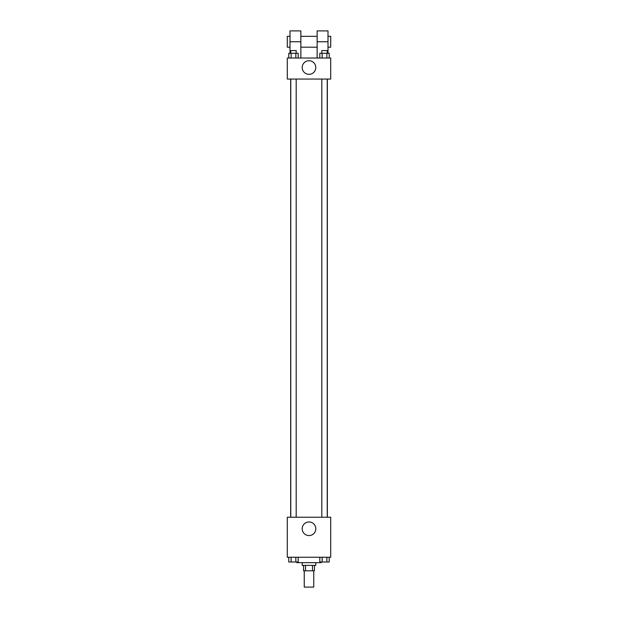 <?xml version="1.0" encoding="UTF-8"?>
<svg xmlns="http://www.w3.org/2000/svg" width="618" height="618" viewBox="0 0 618 618"><rect width="100%" height="100%" fill="white"/><g stroke="black" fill="none" stroke-linecap="round" stroke-linejoin="round"><path stroke-width="0.93" d="M304.249 570.823L304.249 587.1L313.751 587.1L313.751 570.823M312.484 565.393L312.484 570.823L303.577 570.823L303.577 565.393M312.484 570.823L314.423 570.823L314.423 565.393M315.783 562.681L315.783 565.393L302.217 565.393L302.217 562.681M305.516 565.393L305.516 570.823M296.794 562.001L296.794 562.681L321.205 562.681L321.205 562.001M330.707 557.258L287.293 557.258L287.293 517.235L330.707 517.235L330.707 557.258M315.806 528.769A6.806 6.806 0 0 1 305.601 534.663A6.806 6.806 0 0 1 305.601 522.874A6.806 6.806 0 0 1 315.806 528.769M327.339 79.058L327.339 517.235M321.808 517.235L321.808 79.058M296.192 79.058L296.192 517.235M330.707 79.058L287.293 79.058L287.293 58.03L330.707 58.03L330.707 79.058L287.293 79.058M329.216 557.258L329.216 562.001L319.823 562.001L319.823 557.258M326.868 557.258L326.868 562.001M322.171 557.258L322.171 562.001M327.231 562.001L321.808 562.001M298.177 557.258L298.177 562.001L288.784 562.001L288.784 557.258M295.829 557.258L295.829 562.001M291.132 557.258L291.132 562.001M296.192 562.001L290.769 562.001M329.216 58.03L329.216 53.287L319.823 53.287L319.823 58.03M326.868 53.287L326.868 58.03M322.171 53.287L322.171 58.03M321.808 53.287L321.808 50.568L327.231 50.568L327.231 53.287M298.177 58.03L298.177 53.287L288.784 53.287L288.784 58.03M295.829 53.287L295.829 58.03M291.132 53.287L291.132 58.03M290.769 53.287L290.769 50.568L296.192 50.568L296.192 53.287M302.194 67.524A6.806 6.806 0 0 1 312.399 61.638A6.806 6.806 0 0 1 312.399 73.418A6.806 6.806 0 0 1 302.194 67.524M317.142 58.03L317.142 41.754L327.996 41.754L327.996 30.9L317.142 30.9L317.142 41.754M317.142 36.323L300.858 36.323M290.004 53.287L290.004 41.754L300.858 41.754L300.858 58.03M300.858 41.754L300.858 30.9L290.004 30.9L290.004 41.754M327.996 53.287L327.996 41.754M327.996 47.177L330.707 47.177L330.707 36.323L327.996 36.323M290.004 36.323L287.293 36.323L287.293 47.177L290.004 47.177M290.661 79.058L290.661 517.235M327.231 517.235L327.231 79.058M290.769 79.058L290.769 517.235M317.142 47.177L300.858 47.177"/></g></svg>
